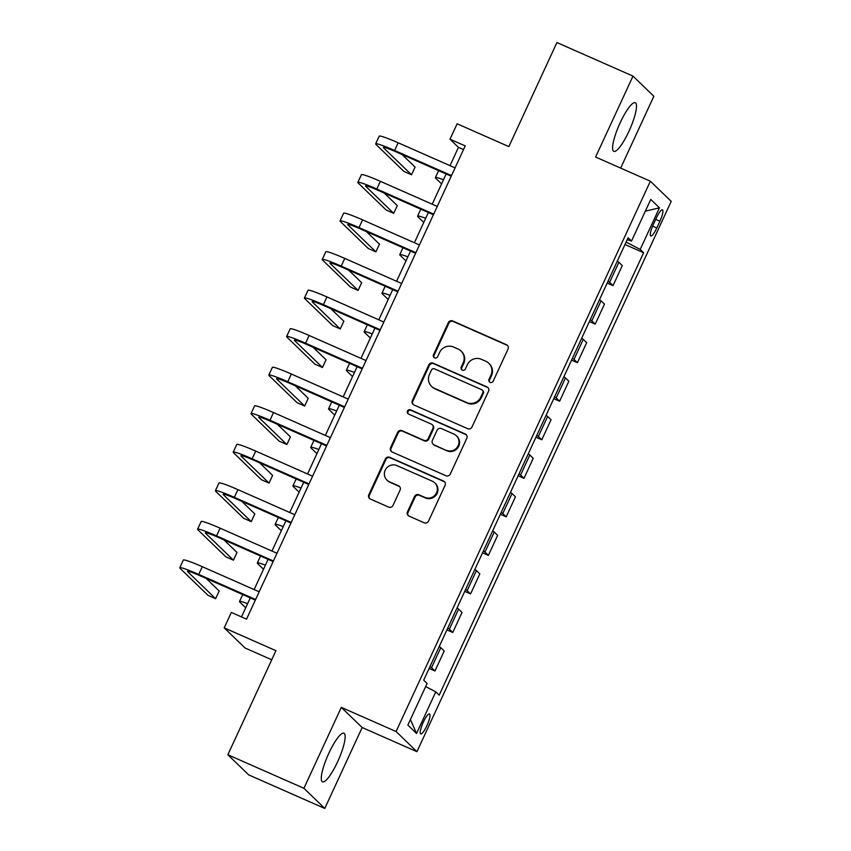 <?xml version="1.0" encoding="UTF-8"?>
<svg xmlns="http://www.w3.org/2000/svg" width="851" height="851" viewBox="0 0 851 851"><rect width="100%" height="100%" fill="white"/><g stroke="black" fill="none" stroke-linecap="round" stroke-linejoin="round"><path stroke-width="1.28" d="M490.123 382.386A2.34 2.276 -46 0 0 493.186 381.184L508.047 349.038A3.34 3.255 -46 0 0 506.451 344.687L452.7 320.965A3.34 3.255 -46 0 0 448.317 322.678L433.457 354.835A2.34 2.276 -46 0 0 434.574 357.867A2.34 2.276 -46 0 0 437.637 356.675L439.563 352.516A10.701 10.414 -46 0 1 453.594 347.048L458.072 349.027A10.701 10.414 -46 0 1 463.157 362.93L461.231 367.089A2.34 2.276 -46 0 0 462.348 370.132A2.34 2.276 -46 0 0 465.412 368.93L467.337 364.771A10.701 10.414 -46 0 1 481.368 359.303L485.847 361.281A10.701 10.414 -46 0 1 490.931 375.185L489.006 379.344A2.34 2.276 -46 0 0 490.123 382.386M337.613 761.773A26.572 5.755 113.8 0 0 343.942 733.222A26.572 5.755 113.8 0 0 328.826 753.284A26.572 5.755 113.8 0 0 322.497 781.835A26.572 5.755 113.8 0 0 337.613 761.773M628.942 131.288A26.572 5.755 113.8 0 0 635.272 102.726A26.572 5.755 113.8 0 0 620.145 122.789A26.572 5.755 113.8 0 0 613.816 151.35A26.572 5.755 113.8 0 0 628.942 131.288M426.925 725.658A10.903 2.362 113.8 0 0 429.521 713.946A10.903 2.362 113.8 0 0 423.309 722.18A10.903 2.362 113.8 0 0 420.713 733.892A10.903 2.362 113.8 0 0 426.925 725.658M407.491 511.781A3.34 3.255 -46 0 0 409.086 516.131L424.17 522.78A3.34 3.255 -46 0 0 428.553 521.078L445.052 485.368A3.34 3.255 -46 0 0 443.467 481.017L389.705 457.295A3.34 3.255 -46 0 0 385.322 459.008L368.823 494.718A3.34 3.255 -46 0 0 370.408 499.058L388.63 507.1A3.34 3.255 -46 0 0 393.013 505.388L400.076 490.112A3.34 3.255 -46 0 0 398.481 485.761L389.45 481.783A8.946 8.701 -46 0 1 385.96 468.827A8.946 8.701 -46 0 1 396.928 465.593L432.319 481.209A8.946 8.701 -46 0 1 435.808 494.154A8.946 8.701 -46 0 1 424.84 497.399L418.947 494.793A3.34 3.255 -46 0 0 414.554 496.505L407.491 511.781L408.055 512.334A3.34 3.255 -46 0 0 408.459 515.759M620.656 168.104L653.845 96.259L632.995 76.111L556.926 42.55L508.845 146.606L457.125 123.778L449.998 139.192L465.22 145.904L246.545 619.156L231.334 612.443L224.207 627.857L245.067 648.005L271.735 659.77M303.913 788.303L324.774 808.45L362.164 727.52L341.315 707.372L303.913 788.303L227.855 754.741L275.937 650.685L224.207 627.857M341.315 707.372L396.077 731.541L650.366 181.21L671.216 201.357L416.937 751.688L396.077 731.541M632.995 76.111L595.604 157.052L650.366 181.21M467.656 428.67A3.34 3.255 -46 0 0 472.039 426.957L488.538 391.247A3.34 3.255 -46 0 0 486.953 386.907L433.191 363.186A3.34 3.255 -46 0 0 428.808 364.888L412.31 400.598A3.34 3.255 -46 0 0 413.894 404.948L467.656 428.67M466.795 438.308L450.296 474.018A3.34 3.255 -46 0 1 445.913 475.73L392.151 452.009A3.34 3.255 -46 0 1 390.566 447.658L397.63 432.372A3.34 3.255 -46 0 1 402.012 430.67L423.809 440.286A3.34 3.255 -46 0 0 428.202 438.584L432.882 428.447A3.34 3.255 -46 0 0 431.297 424.096L408.597 414.086A2.34 2.276 -46 0 1 407.682 410.693A2.34 2.276 -46 0 1 410.554 409.842L465.21 433.967A3.34 3.255 -46 0 1 466.795 438.308M324.774 808.45L248.705 774.889L227.855 754.741M656.429 217.845L653.291 224.621A10.563 2.287 113.8 0 0 650.781 235.972A10.563 2.287 113.8 0 0 656.791 228.004L659.929 221.217A10.563 2.287 113.8 0 0 662.44 209.867A10.563 2.287 113.8 0 0 656.429 217.845M627.23 239.663L631.527 241.046L628.112 237.759L423.692 680.172L427.096 683.47L407.863 725.095L416.543 733.477L410.427 719.542M631.527 241.046L650.76 199.432L659.44 207.814L640.207 249.439L626.123 242.067M624.996 244.514L643.611 252.726L640.207 249.439M643.611 252.726L439.19 695.15L435.776 691.852L416.543 733.477M362.164 727.52L416.937 751.688M449.998 139.192L458.455 147.361L450.009 165.658M446.158 173.976L432.202 204.187M428.351 212.516L414.394 242.726M410.544 251.056L396.587 281.266M392.736 289.595L378.78 319.806M374.929 328.124L360.973 358.345M357.122 366.664L343.166 396.885M339.315 405.204L325.359 435.425M321.508 443.743L307.551 473.964M303.701 482.283L289.744 512.493M285.893 520.823L271.937 551.033M268.086 559.362L254.13 589.573M250.279 597.891L241.493 616.922M463.518 149.595L458.455 147.361M607.188 283.053L613.028 285.628L622.283 265.586L618.879 262.289A13.627 1.053 -155.2 0 0 617.294 261.172M589.381 321.582L595.221 324.167L604.476 304.126L601.072 300.829A13.627 1.053 -155.2 0 0 599.487 299.712M571.574 360.122L577.414 362.707L586.669 342.666L583.265 339.368A13.627 1.053 -155.2 0 0 581.68 338.251M553.767 398.662L559.607 401.246L568.862 381.205L565.458 377.908A13.627 1.053 -155.2 0 0 563.873 376.791M535.96 437.201L541.8 439.776L551.054 419.745L547.65 416.447A13.627 1.053 -155.2 0 0 546.065 415.331M518.153 475.741L523.993 478.315L533.247 458.274L529.843 454.987A13.627 1.053 -155.2 0 0 528.258 453.87M500.345 514.281L506.185 516.855L515.44 496.814L512.036 493.527A13.627 1.053 -155.2 0 0 510.451 492.41M482.538 552.82L488.378 555.395L497.633 535.353L494.229 532.056A13.627 1.053 -155.2 0 0 492.644 530.939M464.731 591.36L470.571 593.934L479.826 573.893L476.422 570.596A13.627 1.053 -155.2 0 0 474.837 569.479M446.924 629.889L452.764 632.474L462.019 612.433L458.615 609.135A13.627 1.053 -155.2 0 0 457.03 608.018M429.117 668.429L434.957 671.013L444.211 650.972L440.807 647.675A13.627 1.053 -155.2 0 0 439.222 646.558M613.028 285.628L609.614 282.33A13.627 1.053 -155.2 0 0 608.029 281.213M595.221 324.167L591.807 320.87A13.627 1.053 -155.2 0 0 590.222 319.753M577.414 362.707L574 359.409A13.627 1.053 -155.2 0 0 572.415 358.292M559.607 401.246L556.192 397.949A13.627 1.053 -155.2 0 0 554.607 396.832M541.8 439.776L538.385 436.489A13.627 1.053 -155.2 0 0 536.8 435.372M523.993 478.315L520.578 475.028A13.627 1.053 -155.2 0 0 518.993 473.911M506.185 516.855L502.771 513.568A13.627 1.053 -155.2 0 0 501.186 512.44M488.378 555.395L484.964 552.097A13.627 1.053 -155.2 0 0 483.379 550.98M470.571 593.934L467.156 590.637A13.627 1.053 -155.2 0 0 465.571 589.52M452.764 632.474L449.349 629.176A13.627 1.053 -155.2 0 0 447.764 628.059M434.957 671.013L431.542 667.716A13.627 1.053 -155.2 0 0 429.957 666.599M425.67 686.566L435.776 691.852M645.335 211.165L659.44 207.814M489.772 382.195A2.34 2.276 -46 0 1 489.57 379.886L491.495 375.727A10.701 10.414 -46 0 0 489.368 363.813L488.804 363.271M461.029 351.016L461.593 351.559A10.701 10.414 -46 0 1 463.721 363.473L461.795 367.632A2.34 2.276 -46 0 0 461.997 369.94M507.643 345.602A3.34 3.255 -46 0 0 507.015 345.229L453.264 321.508A3.34 3.255 -46 0 0 448.881 323.22L434.021 355.378A2.34 2.276 -46 0 0 434.223 357.686M488.144 387.822A3.34 3.255 -46 0 0 487.517 387.45L433.755 363.728A3.34 3.255 -46 0 0 429.372 365.441L412.873 401.151A3.34 3.255 -46 0 0 413.267 404.576M482.815 392.736A2.34 2.276 -46 0 0 481.709 389.694L434.521 368.866A2.34 2.276 -46 0 0 431.446 370.068L429.425 374.451A10.701 10.414 -46 0 0 434.51 388.354L466.763 402.587A10.701 10.414 -46 0 0 480.794 397.119L482.815 392.736L483.379 393.279A2.34 2.276 -46 0 0 482.921 390.673L482.357 390.13M431.542 386.365L432.106 386.907A10.701 10.414 -46 0 0 435.074 388.896L434.51 388.354M483.379 393.279L481.358 397.662A10.701 10.414 -46 0 1 467.327 403.129L435.074 388.896M432.223 424.723L432.787 425.266A3.34 3.255 -46 0 1 433.446 428.989L428.766 439.127A3.34 3.255 -46 0 1 424.372 440.839L402.576 431.212A3.34 3.255 -46 0 0 398.194 432.925L391.13 448.2A3.34 3.255 -46 0 0 391.524 451.636M466.401 434.872A3.34 3.255 -46 0 0 465.774 434.51L411.118 410.395A2.34 2.276 -46 0 0 408.257 413.894M446.435 450.275A8.946 8.701 -46 0 0 456.391 435.744A8.946 8.701 -46 0 0 453.913 434.084L441.446 428.585A3.34 3.255 -46 0 0 437.063 430.287L432.382 440.424A3.34 3.255 -46 0 0 433.967 444.775L446.998 450.817A8.946 8.701 -46 0 0 456.955 436.286L456.391 435.744M433.042 444.148L433.606 444.69A3.34 3.255 -46 0 0 434.531 445.318L433.967 444.775M446.998 450.817L434.531 445.318M434.797 482.868L435.361 483.411A8.946 8.701 -46 0 1 425.404 497.941L419.5 495.335A3.34 3.255 -46 0 0 415.118 497.048L408.055 512.334M386.971 480.113L387.535 480.666A8.946 8.701 -46 0 0 390.013 482.326L389.45 481.783M399.672 486.676A3.34 3.255 -46 0 0 399.045 486.315L390.013 482.326M444.647 481.932A3.34 3.255 -46 0 0 444.031 481.57L390.269 457.849A3.34 3.255 -46 0 0 385.886 459.551L369.387 495.261A3.34 3.255 -46 0 0 369.781 498.697M441.584 183.88L435.765 178.263A25.551 1.979 24.8 0 1 435.393 177.614A25.551 1.979 24.8 0 1 443.488 179.752M451.211 176.21L396.034 151.85A17.031 1.319 -155.2 0 0 383.386 147.436A17.031 1.319 -155.2 0 0 383.641 147.861L411.512 174.785L403.906 171.434L376.036 144.51A25.551 1.979 24.8 0 1 375.663 143.862L379.216 136.149A25.551 1.979 24.8 0 1 398.183 142.787L455.062 167.881M375.663 143.862A25.551 1.979 24.8 0 1 394.619 150.489L451.498 175.593M411.512 174.785L415.075 167.083L402.066 154.52M423.777 222.419L417.958 216.803A25.551 1.979 24.8 0 1 417.586 216.154A25.551 1.979 24.8 0 1 425.681 218.292M405.97 260.959L400.151 255.332A25.551 1.979 24.8 0 1 399.779 254.694A25.551 1.979 24.8 0 1 407.874 256.832M388.162 299.499L382.344 293.872A25.551 1.979 24.8 0 1 381.971 293.233A25.551 1.979 24.8 0 1 390.066 295.361M433.404 214.75L378.227 190.39A17.031 1.319 -155.2 0 0 365.579 185.975A17.031 1.319 -155.2 0 0 365.834 186.401L393.705 213.324L386.099 209.974L358.228 183.05A25.551 1.979 24.8 0 1 357.856 182.401L361.409 174.689A25.551 1.979 24.8 0 1 380.376 181.327L437.254 206.421M357.856 182.401A25.551 1.979 24.8 0 1 376.812 189.028L433.691 214.133M393.705 213.324L397.268 205.623L384.258 193.06M415.596 253.279L360.42 228.93A17.031 1.319 -155.2 0 0 347.772 224.515A17.031 1.319 -155.2 0 0 348.027 224.941L375.897 251.864L368.292 248.513L340.421 221.579A25.551 1.979 24.8 0 1 340.049 220.941L343.602 213.229A25.551 1.979 24.8 0 1 362.569 219.866L419.447 244.96M340.049 220.941A25.551 1.979 24.8 0 1 359.005 227.568L415.884 252.673M375.897 251.864L379.461 244.163L366.451 231.589M397.789 291.819L342.613 267.469A17.031 1.319 -155.2 0 0 329.965 263.044A17.031 1.319 -155.2 0 0 330.22 263.48L358.09 290.404L350.484 287.042L322.614 260.119A25.551 1.979 24.8 0 1 322.242 259.481L325.795 251.768A25.551 1.979 24.8 0 1 344.761 258.406L401.64 283.5M322.242 259.481A25.551 1.979 24.8 0 1 341.198 266.108L398.077 291.212M358.09 290.404L361.654 282.692L348.644 270.129M370.355 338.038L364.536 332.411A25.551 1.979 24.8 0 1 364.164 331.762A25.551 1.979 24.8 0 1 372.259 333.9M379.982 330.358L324.805 306.009A17.031 1.319 -155.2 0 0 312.157 301.584A17.031 1.319 -155.2 0 0 312.413 302.02L340.283 328.943L332.677 325.582L304.807 298.658A25.551 1.979 24.8 0 1 304.435 298.01L307.988 290.308A25.551 1.979 24.8 0 1 326.954 296.935L383.833 322.04M304.435 298.01A25.551 1.979 24.8 0 1 323.391 304.647L380.269 329.741M340.283 328.943L343.847 321.231L330.837 308.668M352.548 376.578L346.729 370.951A25.551 1.979 24.8 0 1 346.357 370.302A25.551 1.979 24.8 0 1 354.452 372.44M334.741 415.107L328.922 409.491A25.551 1.979 24.8 0 1 328.55 408.842A25.551 1.979 24.8 0 1 336.645 410.98M316.934 453.647L311.115 448.03A25.551 1.979 24.8 0 1 310.743 447.381A25.551 1.979 24.8 0 1 318.838 449.519M362.175 368.898L306.998 344.549A17.031 1.319 -155.2 0 0 294.35 340.123A17.031 1.319 -155.2 0 0 294.606 340.56L322.476 367.483L314.87 364.122L287 337.198A25.551 1.979 24.8 0 1 286.627 336.549L290.18 328.848A25.551 1.979 24.8 0 1 309.147 335.475L366.026 360.579M286.627 336.549A25.551 1.979 24.8 0 1 305.583 343.187L362.462 368.281M322.476 367.483L326.039 359.771L313.03 347.208M344.368 407.438L289.191 383.088A17.031 1.319 -155.2 0 0 276.543 378.663A17.031 1.319 -155.2 0 0 276.798 379.099L304.669 406.023L297.063 402.661L269.193 375.738A25.551 1.979 24.8 0 1 268.82 375.089L272.373 367.387A25.551 1.979 24.8 0 1 291.34 374.014L348.219 399.119M268.82 375.089A25.551 1.979 24.8 0 1 287.776 381.727L344.655 406.821M304.669 406.023L308.232 398.311L295.223 385.748M326.561 445.977L271.384 421.628A17.031 1.319 -155.2 0 0 258.736 417.203A17.031 1.319 -155.2 0 0 258.991 417.628L286.861 444.562L279.256 441.201L251.385 414.277A25.551 1.979 24.8 0 1 251.013 413.629L254.566 405.916A25.551 1.979 24.8 0 1 273.533 412.554L330.411 437.648M251.013 413.629A25.551 1.979 24.8 0 1 269.969 420.266L326.848 445.36M286.861 444.562L290.425 436.85L277.415 424.287M299.126 492.186L293.308 486.57A25.551 1.979 24.8 0 1 292.935 485.921A25.551 1.979 24.8 0 1 301.031 488.059M308.753 484.517L253.577 460.157A17.031 1.319 -155.2 0 0 240.929 455.742A17.031 1.319 -155.2 0 0 241.184 456.168L269.054 483.091L261.448 479.741L233.578 452.817A25.551 1.979 24.8 0 1 233.206 452.168L236.759 444.456A25.551 1.979 24.8 0 1 255.726 451.094L312.604 476.188M233.206 452.168A25.551 1.979 24.8 0 1 252.162 458.795L309.041 483.9M269.054 483.091L272.618 475.39L259.608 462.827M281.319 530.726L275.501 525.11A25.551 1.979 24.8 0 1 275.128 524.461A25.551 1.979 24.8 0 1 283.223 526.599M290.946 523.046L235.77 498.697A17.031 1.319 -155.2 0 0 223.122 494.282A17.031 1.319 -155.2 0 0 223.377 494.708L251.247 521.631L243.641 518.28L215.771 491.357A25.551 1.979 24.8 0 1 215.399 490.708L218.952 482.996A25.551 1.979 24.8 0 1 237.918 489.633L294.797 514.727M215.399 490.708A25.551 1.979 24.8 0 1 234.355 497.335L291.233 522.44M251.247 521.631L254.811 513.93L241.801 501.356M263.512 569.266L257.693 563.639A25.551 1.979 24.8 0 1 257.321 563A25.551 1.979 24.8 0 1 265.416 565.138M273.139 561.586L217.962 537.236A17.031 1.319 -155.2 0 0 205.314 532.811A17.031 1.319 -155.2 0 0 205.57 533.247L233.44 560.171L225.834 556.82L197.964 529.886A25.551 1.979 24.8 0 1 197.592 529.248L201.144 521.535A25.551 1.979 24.8 0 1 220.111 528.173L276.99 553.267M197.592 529.248A25.551 1.979 24.8 0 1 216.548 535.875L273.426 560.979M233.44 560.171L237.004 552.469L223.994 539.896M245.705 607.805L239.886 602.178A25.551 1.979 24.8 0 1 239.514 601.529A25.551 1.979 24.8 0 1 247.609 603.667M255.332 600.125L200.155 575.776A17.031 1.319 -155.2 0 0 187.507 571.351A17.031 1.319 -155.2 0 0 187.763 571.787L215.633 598.71L208.027 595.349L180.157 568.425A25.551 1.979 24.8 0 1 179.784 567.787L183.337 560.075A25.551 1.979 24.8 0 1 202.304 566.702L259.183 591.807M179.784 567.787A25.551 1.979 24.8 0 1 198.74 574.414L255.619 599.508M215.633 598.71L219.196 590.998L206.187 578.435M609.614 282.33L618.879 262.289M591.807 320.87L601.072 300.829M574 359.409L583.265 339.368M556.192 397.949L565.458 377.908M538.385 436.489L547.65 416.447M520.578 475.028L529.843 454.987M502.771 513.568L512.036 493.527M484.964 552.097L494.229 532.056M467.156 590.637L476.422 570.596M449.349 629.176L458.615 609.135M431.542 667.716L440.807 647.675M655.727 219.367L659.929 221.217M652.621 226.164L656.791 228.004M491.495 375.727L490.931 375.185M461.795 367.632L461.231 367.089M463.721 363.473L463.157 362.93M434.021 355.378L433.457 354.835M448.881 323.22L448.317 322.678M453.264 321.508L452.7 320.965M507.015 345.229L506.451 344.687M489.57 379.886L489.006 379.344M412.873 401.151L412.31 400.598M429.372 365.441L428.808 364.888M433.755 363.728L433.191 363.186M487.517 387.45L486.953 386.907M467.327 403.129L466.763 402.587M481.358 397.662L480.794 397.119M391.13 448.2L390.566 447.658M398.194 432.925L397.63 432.372M402.576 431.212L402.012 430.67M424.372 440.839L423.809 440.286M428.766 439.127L428.202 438.584M433.446 428.989L432.882 428.447M411.118 410.395L410.554 409.842M465.774 434.51L465.21 433.967M415.118 497.048L414.554 496.505M419.5 495.335L418.947 494.793M425.404 497.941L424.84 497.399M399.045 486.315L398.481 485.761M369.387 495.261L368.823 494.718M385.886 459.551L385.322 459.008M390.269 457.849L389.705 457.295M444.031 481.57L443.467 481.017M398.183 142.787L394.619 150.489M380.376 181.327L376.812 189.028M362.569 219.866L359.005 227.568M344.761 258.406L341.198 266.108M326.954 296.935L323.391 304.647M309.147 335.475L305.583 343.187M291.34 374.014L287.776 381.727M273.533 412.554L269.969 420.266M255.726 451.094L252.162 458.795M237.918 489.633L234.355 497.335M220.111 528.173L216.548 535.875M202.304 566.702L198.74 574.414M438.605 170.647L435.393 177.614M420.798 209.186L417.586 216.154M402.991 247.715L399.779 254.694M385.184 286.255L381.971 293.233M367.377 324.795L364.164 331.762M349.57 363.334L346.357 370.302M331.762 401.874L328.55 408.842M313.955 440.414L310.743 447.381M296.148 478.953L292.935 485.921M278.341 517.482L275.128 524.461M260.534 556.022L257.321 563M242.726 594.562L239.514 601.529"/></g></svg>
